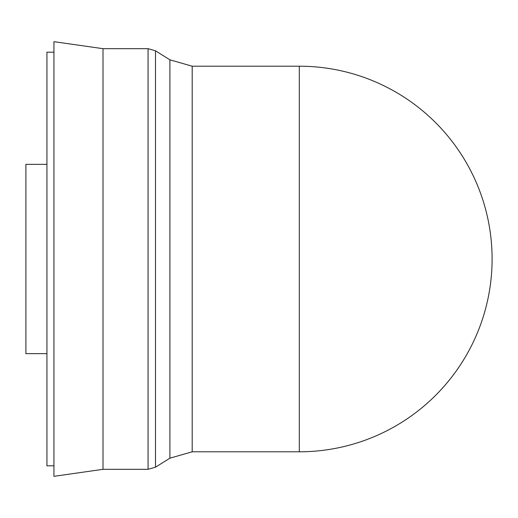 <?xml version="1.0" encoding="UTF-8"?>
<svg xmlns="http://www.w3.org/2000/svg" width="518" height="518" viewBox="0 0 518 518"><rect width="100%" height="100%" fill="white"/><g stroke="black" fill="none" stroke-linecap="round" stroke-linejoin="round"><path stroke-width="0.78" d="M46.931 164.355L25.9 164.355L25.9 353.645L46.931 353.645M492.1 259A192.793 192.793 0 0 0 299.307 66.207L299.307 451.793A192.793 192.793 0 0 0 492.1 259M192.197 451.793L169.898 458.184L169.898 59.816L192.197 66.207L192.197 451.793L299.307 451.793M169.898 59.816L155.497 50.809L155.497 467.191L148.064 469.321L148.064 48.679L103.011 48.679L103.011 469.321L148.064 469.321M103.011 48.679L53.937 41.673L53.937 476.327L103.011 469.321M53.937 52.188L46.931 52.188L46.931 465.811L53.937 465.811M169.898 458.184L155.497 467.191M155.497 50.809L148.064 48.679M192.197 66.207L299.307 66.207"/></g></svg>
